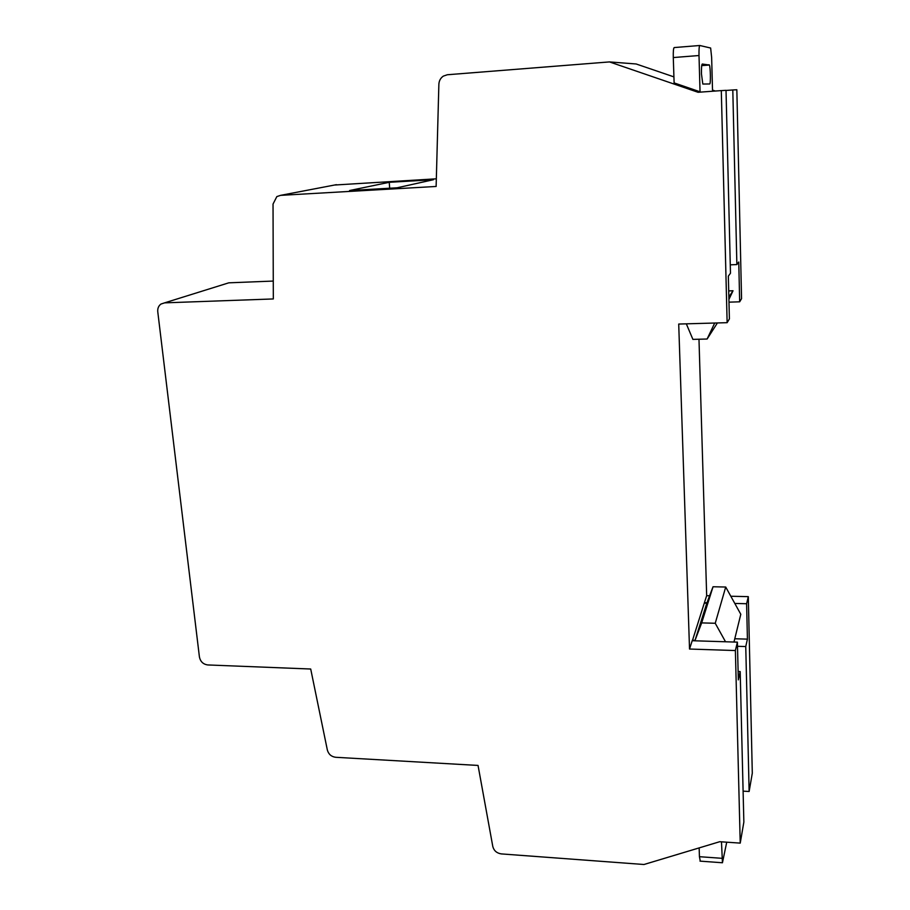 <?xml version="1.0" encoding="UTF-8"?>
<svg xmlns="http://www.w3.org/2000/svg" width="910" height="910" viewBox="0 0 910 910"><rect width="100%" height="100%" fill="white"/><g stroke="black" fill="none" stroke-linecap="round" stroke-linejoin="round"><path stroke-width="1.36" d="M702.816 84.038L701.473 74.006C701.371 67.897 701.633 64.576 702.258 64.03L709.379 65.031C710.528 67.09 710.801 84.448 709.686 83.97L702.816 84.038M199.426 657.009L157.771 311.789C157.475 308.433 158.545 305.862 160.956 304.054L164.585 302.859L273.318 298.946L273.034 204.056L276.833 196.594L280.576 195.354L436.129 186.459L438.87 84.3C439.064 80.763 440.554 78.032 443.341 76.11L447.356 74.745L609.461 61.914L698.072 92.285L721.3 90.602L727.135 322.675L678.712 324.051L689.53 649.035L735.382 650.548L740.228 843.115L719.742 841.705L643.996 864.5L501.353 853.91C496.803 853.216 493.959 850.759 492.81 846.539L478.046 765.435L335.71 757.291C331.365 756.699 328.59 754.288 327.361 750.067L310.708 669.021L207.798 664.948C203.226 664.311 200.427 661.661 199.426 657.009M721.482 841.83L722.449 862.76L726.726 842.182M721.3 90.602L726.021 90.34L730.48 273.227L728.341 276.117L729.399 318.909L727.135 322.675M698.982 339.225L706.672 595.686L704.408 602.704L706.956 602.773M734.802 603.444L746.61 603.728L748.304 596.641L752.297 773.182L749.135 791.495L745.756 646.555L747.417 639.139L746.61 603.728M706.672 595.686L709.618 595.754M730.81 596.243L748.304 596.641M689.53 649.035L692.203 640.72L737.396 642.141L738.328 679.884L740.183 671.569L743.857 822.083L740.228 843.115M737.396 642.141L735.382 650.548M673.912 76.884L636.181 63.984L609.461 61.914M334.596 185.026L436.334 178.815M397.09 187.801L349.588 190.531L389.23 182.307L433.444 179.714L397.09 187.801M738.761 262.012L736.872 264.571L732.8 89.965L736.838 89.749L741.559 298.673L739.671 301.813L738.761 262.012M728.99 302.154L739.671 301.813M674.117 82.924L673.286 57.557L699.005 55.521C698.891 49.322 699.164 45.978 699.813 45.5L710.642 48.025L711.643 57.489L712.541 91.239M700.837 92.081L674.105 82.89M733.972 642.039L740.797 614.273L725.714 587.03L713.03 586.757L706.797 603.182L704.283 603.125L692.373 640.731M749.135 791.495L743.106 791.143M225.589 283.829L228.808 282.828L273.262 281.065M712.507 90.079L715.306 91.034M726.021 90.454L732.8 89.965M389.696 188.222L389.23 182.307M730.275 264.833L736.872 264.571M738.124 671.489L740.183 671.569M737.498 646.293L745.756 646.555M734.779 638.752L747.417 639.139M700.29 861.144L699.437 856.697L721.96 858.312M699.153 847.904L699.437 856.697M725.52 641.766L715.237 623.27L701.678 622.895L695.047 640.333L692.351 640.242M713.03 586.757L701.678 622.895M725.714 587.03L715.237 623.27M706.797 603.182L695.047 640.333M717.41 322.948L707.115 339.021L692.897 339.385L686.322 323.835M728.705 290.916L733.028 290.756L728.853 297.035M714.703 323.027L707.115 339.021M733.028 290.756L728.921 299.401M700.04 91.808L699.005 55.521M699.744 45.5L674.196 47.57C673.457 48.059 673.161 51.381 673.286 57.557M336.404 184.673L280.576 195.354M228.808 282.828L164.585 302.859M701.758 65.349L709.163 64.781M722.449 862.76L699.995 861.122M701.724 65.622L709.379 65.031"/></g></svg>
